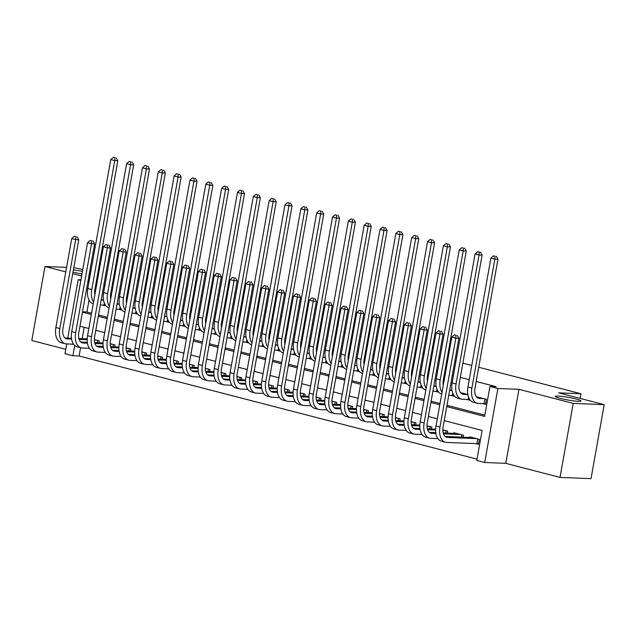 <?xml version="1.0" encoding="UTF-8"?>
<svg xmlns="http://www.w3.org/2000/svg" width="636" height="636" viewBox="0 0 636 636"><rect width="100%" height="100%" fill="white"/><g stroke="black" fill="none" stroke-linecap="round" stroke-linejoin="round"><path stroke-width="0.95" d="M90.201 275.03A13.07 1.344 -169.9 0 1 89.08 274.943M81.98 273.981A13.07 1.344 -169.9 0 1 73.013 272.105M578.251 401.308A13.07 1.344 -169.9 0 1 563.806 399.209A13.07 1.344 -169.9 0 1 555.244 396.395A13.07 1.344 -169.9 0 1 557.979 396.061A13.07 1.344 -169.9 0 1 572.424 398.16A13.07 1.344 -169.9 0 1 580.986 400.974A13.07 1.344 -169.9 0 1 578.251 401.308M80.573 347.701L79.095 356.009L72.894 355.763L64.975 353.703L66.716 343.925M66.589 267.374L44.981 266.492L31.8 340.506L65.754 349.307M478.717 367.258L580.978 393.756L558.662 392.849L604.2 404.655L591.019 478.662L560.022 477.405L573.211 403.391L518.96 389.327L497.885 388.469L484.704 462.483L476.785 460.432L482.128 430.429L444.238 420.611M518.96 389.327L505.779 463.342L560.022 477.405M505.779 463.342L484.704 462.483M79.095 356.009L477.016 459.136M82.775 269.521L73.8 267.669M604.2 404.655L573.211 403.391M101.188 299.993L103.533 300.089L101.275 299.5M117.024 304.103L119.369 304.199L117.111 303.611M132.86 308.206L135.214 308.301L132.948 307.713M148.705 312.308L151.05 312.403L148.792 311.815M166.886 316.505L164.629 315.925M180.378 320.52L182.731 320.616L180.465 320.027M196.214 324.622L198.567 324.718L196.309 324.129M212.058 328.733L214.404 328.828L212.146 328.24M227.895 332.835L230.248 332.93L227.982 332.342M243.731 336.937L246.084 337.032L243.819 336.444M259.575 341.047L261.921 341.142L259.663 340.554M275.412 345.149L277.757 345.245L275.499 344.656M291.248 349.251L293.601 349.347L291.336 348.759M307.093 353.362L309.438 353.457L307.18 352.869M322.929 357.464L325.274 357.559L323.016 356.971M338.765 361.566L341.119 361.661L338.853 361.073M354.602 365.676L356.955 365.772L354.697 365.183M370.446 369.778L372.791 369.874L370.534 369.285M386.283 373.881L388.636 373.976L386.37 373.388M404.472 378.078L402.206 377.498M417.963 382.093L420.309 382.188L418.051 381.6M433.8 386.195L436.153 386.291L433.887 385.702M449.636 390.305L451.989 390.401L449.724 389.812M480.458 252.206L477.636 251.745L480.458 252.206L482.112 255.155L459.152 384.072A10.216 6.114 -75.5 0 0 462.785 394.217A10.216 6.114 -75.5 0 0 463.565 394.328L467.826 394.503L461.116 392.762L461.036 393.207M475.664 443.618L478.439 444.333L479.329 439.333L469.829 436.868L469.718 437.473M84.206 327.302L82.187 338.654M463.135 437.202L463.493 435.231L453.985 432.766L453.881 433.37M447.299 433.1L447.649 431.121L442.823 429.872M431.462 428.998L431.812 427.018L426.979 425.77M415.618 424.888L415.976 422.916L411.142 421.66M399.782 420.786L400.131 418.806L395.306 417.558M383.945 416.683L384.295 414.704L379.461 413.456M368.109 412.573L368.459 410.602L363.625 409.346M352.265 408.471L352.614 406.491L347.789 405.243M336.428 404.369L336.778 402.389L331.944 401.141M320.592 400.259L320.942 398.287L316.108 397.031M304.747 396.156L305.105 394.177L300.272 392.929M288.911 392.054L289.261 390.075L284.435 388.827M273.075 387.944L273.424 385.973L268.591 384.716M257.23 383.842L257.588 381.862L252.754 380.614M241.394 379.74L241.744 377.76L236.918 376.512M225.557 375.63L225.907 373.658L221.074 372.402M209.713 371.527L210.071 369.548L205.237 368.3M193.877 367.425L194.226 365.446L189.401 364.197M178.04 363.315L178.39 361.343L173.556 360.087M162.204 359.213L162.554 357.241L157.72 355.985M146.359 355.111L146.709 353.131L141.884 351.883M130.523 351L130.873 349.029L126.039 347.773M114.687 346.898L115.037 344.927L110.203 343.671M98.842 342.796L99.2 340.817L94.367 339.568M446.734 406.603L484.624 416.421L489.966 386.418L496.167 386.672L476.181 381.497M469.241 379.692L460.345 377.387M453.396 375.59L452.307 375.304M445.367 373.507L444.5 373.284M437.56 371.48L436.471 371.201M429.531 369.405L428.664 369.182M421.724 367.377L420.635 367.099M413.686 365.295L412.828 365.072M405.879 363.275L404.79 362.989M397.85 361.192L396.983 360.97M390.043 359.173L388.954 358.887M382.013 357.09L381.147 356.868M374.207 355.063L373.117 354.785M366.169 352.98L365.31 352.757M358.362 350.961L357.281 350.675M350.333 348.878L349.474 348.655M342.526 346.859L341.437 346.572M334.496 344.776L333.63 344.553M326.689 342.748L325.6 342.47M318.652 340.665L317.793 340.443M310.845 338.646L309.764 338.36M302.815 336.563L301.957 336.341M295.009 334.544L293.919 334.258M286.979 332.461L286.113 332.238M279.172 330.434L278.083 330.156M271.143 328.351L270.276 328.128M263.336 326.332L262.247 326.045M255.298 324.249L254.44 324.026M247.491 322.229L246.402 321.943M239.462 320.147L238.595 319.924M231.655 318.119L230.566 317.841M223.626 316.036L222.759 315.814M215.819 314.017L214.73 313.731M207.781 311.934L206.923 311.712M199.974 309.915L198.885 309.629M191.945 307.832L191.078 307.609M184.138 305.805L183.049 305.526M176.108 303.722L175.242 303.499M168.302 301.703L167.212 301.416M160.264 299.62L159.405 299.397M152.457 297.6L151.376 297.314M144.428 295.517L143.569 295.295M136.621 293.49L135.532 293.212M128.591 291.407L127.725 291.185M120.784 289.388L119.695 289.102M112.755 287.305L111.888 287.082M104.948 285.286L103.859 285M96.911 283.203L96.052 282.98M89.048 300.097L86.933 312.006L91.568 313.206M98.508 315.003L107.404 317.308M114.353 319.113L123.249 321.419M130.189 323.215L139.085 325.521M146.026 327.317L154.922 329.623M161.87 331.428L170.758 333.733M177.706 335.53L186.602 337.835M193.543 339.632L202.439 341.937M209.379 343.742L218.275 346.048M225.224 347.844L234.12 350.15M241.06 351.947L249.956 354.252M256.896 356.057L265.792 358.362M272.741 360.159L281.637 362.464M288.577 364.261L297.473 366.567M304.413 368.371L313.31 370.677M320.258 372.473L329.154 374.779M336.094 376.576L344.99 378.881M351.931 380.686L360.827 382.991M367.775 384.788L376.663 387.093M383.611 388.89L392.507 391.196M399.448 393L408.344 395.306M415.284 397.103L424.18 399.408M431.128 401.205L440.025 403.51M446.965 405.315L484.855 415.133M482.796 403.614L485.562 404.329L486.453 399.329L476.952 396.864L476.873 397.317M469.829 399.654L469.726 400.227L466.951 399.503M453.985 395.544L453.889 396.117L451.115 395.401M438.148 391.442L438.045 392.015L435.278 391.299M422.312 387.34L422.209 387.912L419.434 387.189M406.476 383.23L406.372 383.802L403.598 383.087M390.631 379.128L390.528 379.7L387.761 378.984M374.795 375.025L374.691 375.598L371.917 374.874M358.958 370.915L358.855 371.488L356.08 370.772M343.114 366.813L343.011 367.385L340.244 366.67M327.278 362.711L327.174 363.283L324.408 362.56M311.441 358.601L311.338 359.173L308.563 358.458M295.597 354.498L295.502 355.071L292.727 354.355M279.76 350.396L279.657 350.969L276.891 350.245M263.924 346.286L263.821 346.859L261.046 346.143M248.08 342.184L247.984 342.756L245.21 342.041M232.243 338.082L232.14 338.654L229.373 337.931M216.407 333.972L216.304 334.544L213.529 333.828M200.571 329.869L200.467 330.442L197.693 329.726M184.726 325.767L184.623 326.34L181.856 325.616M168.89 321.657L168.786 322.229L166.012 321.514M153.053 317.555L152.95 318.127L150.175 317.412M137.209 313.453L137.106 314.025L134.339 313.302M121.373 309.342L121.269 309.915L118.503 309.199M105.536 305.24L105.433 305.813L102.658 305.097M146.097 281.056L146.964 281.279M153.904 283.076L154.993 283.362M161.941 285.159L162.8 285.381M169.748 287.186L170.838 287.464M177.778 289.269L178.644 289.491M185.585 291.288L186.674 291.574M193.614 293.371L194.481 293.594M201.421 295.39L202.51 295.676M209.459 297.473L210.317 297.696M217.266 299.5L218.355 299.779M225.295 301.583L226.162 301.806M233.102 303.603L234.191 303.889M241.131 305.685L241.998 305.908M248.938 307.705L250.028 307.991M256.976 309.788L257.834 310.01M264.783 311.815L265.872 312.093M272.812 313.898L273.679 314.12M280.619 315.917L281.708 316.203M288.649 318L289.515 318.223M296.455 320.019L297.545 320.305M304.493 322.102L305.352 322.325M312.3 324.129L313.381 324.408M320.329 326.212L321.188 326.435M328.136 328.232L329.225 328.518M336.166 330.315L337.032 330.537M343.973 332.334L345.062 332.62M352.002 334.417L352.869 334.639M359.809 336.444L360.898 336.722M367.846 338.527L368.705 338.75M375.653 340.546L376.743 340.824M383.683 342.629L384.549 342.852M391.49 344.648L392.579 344.935M399.519 346.731L400.386 346.954M407.326 348.759L408.415 349.037M415.364 350.841L416.222 351.064M423.171 352.861L424.26 353.139M431.2 354.944L432.067 355.166M439.007 356.963L440.096 357.249M447.036 359.046L447.903 359.268M454.843 361.073L455.933 361.351M462.881 363.156L471.777 365.454M580.143 398.414L580.978 393.756M73.386 270.014A13.07 1.344 -169.9 0 1 82.449 271.349M89.438 272.9A13.07 1.344 -169.9 0 1 90.527 273.202M97.467 280.094L96.6 279.872M89.66 278.075L88.571 277.789M81.623 275.992L72.735 273.687M65.786 271.882L44.981 266.492M97.395 280.476L96.497 280.444M89.286 280.15L88.158 280.102M80.947 279.808L78.156 279.697L80.844 280.389M88.984 281.867L87.855 281.82M489.966 386.418L497.885 388.469M121.397 279.53L122.525 279.601M129.736 279.896L130.634 279.927M137.845 280.222L138.974 280.269M89.724 271.318L90.813 271.604M97.753 273.401L98.62 273.623M105.56 275.42L106.649 275.706M113.59 277.503L114.456 277.725M67.758 338.066L78.156 279.697M74.722 345.483L72.894 355.763M437.298 418.806L428.402 416.5M421.461 414.704L412.565 412.398M405.617 410.602L396.721 408.296M389.781 406.491L380.885 404.186M373.944 402.389L365.048 400.084M358.1 398.287L349.204 395.982M342.263 394.177L333.367 391.871M326.427 390.075L317.531 387.769M310.583 385.973L301.695 383.667M294.746 381.862L285.85 379.557M278.91 377.76L270.014 375.455M263.073 373.658L254.177 371.352M247.229 369.548L238.333 367.242M231.393 365.446L222.497 363.14M215.556 361.343L206.66 359.038M199.712 357.233L190.816 354.928M183.876 353.131L174.98 350.826M168.039 349.029L159.143 346.723M152.195 344.919L143.307 342.613M136.358 340.817L127.462 338.511M120.522 336.714L111.626 334.409M104.678 332.604L95.79 330.299M88.841 328.502L79.945 326.196M82.442 312.197L91.338 314.502M98.278 316.299L107.174 318.604M114.122 320.401L123.018 322.706M129.959 324.511L138.855 326.817M145.795 328.613L154.691 330.919M161.639 332.715L170.528 335.021M177.476 336.826L186.372 339.131M193.312 340.928L202.208 343.233M209.149 345.03L218.045 347.336M224.993 349.14L233.889 351.446M240.829 353.242L249.725 355.548M256.666 357.345L265.562 359.65M272.51 361.455L281.406 363.76M288.346 365.557L297.243 367.862M304.183 369.659L313.079 371.965M320.027 373.769L328.923 376.075M335.864 377.871L344.76 380.177M351.7 381.974L360.596 384.279M367.544 386.084L376.433 388.389M383.381 390.186L392.277 392.492M399.217 394.288L408.113 396.594M415.054 398.398L423.95 400.704M430.898 402.501L439.794 404.806M86.933 312.006L82.505 311.823M479.727 397.58L477.048 397.476M483.686 398.605L479.409 398.438A10.216 6.114 -75.5 0 1 478.622 398.319A10.216 6.114 -75.5 0 1 474.989 388.183L497.956 259.257L494.856 259.13L471.888 388.055A15.32 9.174 104.5 0 0 477.342 403.264A15.32 9.174 104.5 0 0 478.518 403.439L484.036 403.661L484.886 398.923M485.65 403.844L484.036 403.661M495.062 256.26L493.472 255.855L495.062 256.26L494.856 259.13L490.897 258.105L467.929 387.03A15.32 9.174 104.5 0 0 473.383 402.238L477.342 403.264M490.897 258.105L493.472 255.855M496.303 256.316L497.956 259.257M478.526 443.856L476.913 443.666L477.755 438.927M476.555 438.617L447.49 437.433A10.216 6.114 -75.5 0 1 446.703 437.314A10.216 6.114 -75.5 0 1 443.069 427.177L458.906 338.265L455.813 338.137L439.969 427.05A15.32 9.174 104.5 0 0 445.423 442.258A15.32 9.174 104.5 0 0 446.599 442.433L476.913 443.666M472.596 437.592L445.128 436.471M456.012 335.267L454.43 334.854L456.012 335.267L455.813 338.137L451.846 337.112L436.01 426.025A15.32 9.174 104.5 0 0 441.464 441.233L445.423 442.258M451.846 337.112L454.43 334.854M457.252 335.315L458.906 338.265M463.883 393.477L461.211 393.366M469.813 399.742L468.199 399.559L468.597 397.333M482.112 255.155L479.019 255.028L456.052 383.953A15.32 9.174 104.5 0 0 461.505 399.162A15.32 9.174 104.5 0 0 462.674 399.329L468.199 399.559M479.218 252.158L479.019 255.028L475.06 254.003L452.093 382.92A15.32 9.174 104.5 0 0 457.546 398.128L461.505 399.162M475.06 254.003L477.636 251.745M453.969 395.64L452.363 395.449L452.76 393.231M448.746 395.306L452.363 395.449M443.284 385.185A10.216 6.114 -75.5 0 1 443.316 379.97L466.275 251.053L463.175 250.926L440.215 379.843A15.32 9.174 104.5 0 0 442.012 392.333M463.382 248.056L461.8 247.643L463.382 248.056L463.175 250.926L459.216 249.9L436.256 378.817A15.32 9.174 104.5 0 0 441.71 394.026L441.71 394.026M459.216 249.9L461.8 247.643M464.622 248.104L466.275 251.053M438.132 391.53L436.527 391.347L436.916 389.129M432.909 391.196L436.527 391.347M427.448 381.083A10.216 6.114 -75.5 0 1 427.472 375.868L450.439 246.943L447.339 246.816L424.371 375.741A15.32 9.174 104.5 0 0 426.176 388.23M447.545 243.946L445.963 243.54L447.545 243.946L447.339 246.816L443.379 245.79L420.412 374.715A15.32 9.174 104.5 0 0 425.866 389.924L425.866 389.924M443.379 245.79L445.963 243.54M448.785 244.001L450.439 246.943M422.296 387.427L420.682 387.245L421.08 385.019M417.073 387.093L420.682 387.245M411.611 376.981A10.216 6.114 -75.5 0 1 411.635 371.758L434.595 242.841L431.502 242.714L408.535 371.639A15.32 9.174 104.5 0 0 410.339 384.12M431.701 239.844L430.119 239.43L431.701 239.844L431.502 242.714L427.543 241.688L404.575 370.605A15.32 9.174 104.5 0 0 410.029 385.814L410.029 385.814M427.543 241.688L430.119 239.43M432.941 239.891L434.595 242.841M435.906 433.498L431.645 433.331A10.216 6.114 -75.5 0 1 430.866 433.211A10.216 6.114 -75.5 0 1 427.233 423.075L443.069 334.154L439.969 334.035L424.132 422.948A15.32 9.174 104.5 0 0 429.586 438.156A15.32 9.174 104.5 0 0 430.755 438.331L437.886 438.617M460.718 434.507L443.427 433.808M456.759 433.482L443.165 432.933M435.779 432.631L429.292 432.369M440.176 331.165L438.594 330.752L440.176 331.165L439.969 334.035L436.01 333.002L420.173 421.922A15.32 9.174 104.5 0 0 425.627 437.131L429.586 438.156M461.505 437.139L461.919 434.825M436.01 333.002L438.594 330.752M441.416 331.213L443.069 334.154M420.07 429.395L415.809 429.221A10.216 6.114 -75.5 0 1 415.03 429.109A10.216 6.114 -75.5 0 1 411.397 418.965L427.233 330.052L424.132 329.925L408.296 418.838A15.32 9.174 104.5 0 0 413.75 434.054A15.32 9.174 104.5 0 0 414.918 434.221L422.05 434.515M444.882 430.405L442.823 430.326M435.636 430.031L427.583 429.705M435.66 429.165L427.32 428.823M419.943 428.529L413.448 428.259M424.339 327.055L422.749 326.65L424.339 327.055L424.132 329.925L420.173 328.899L404.337 417.812A15.32 9.174 104.5 0 0 409.791 433.021L413.75 434.054M445.669 433.037L446.082 430.715M420.173 328.899L422.749 326.65M425.579 327.111L427.233 330.052M404.234 425.293L399.972 425.118A10.216 6.114 -75.5 0 1 399.193 424.999A10.216 6.114 -75.5 0 1 395.552 414.863L411.389 325.95L408.296 325.823L392.452 414.736A15.32 9.174 104.5 0 0 397.905 429.944A15.32 9.174 104.5 0 0 399.082 430.119L406.205 430.405M429.038 426.303L426.987 426.215M419.8 425.921L411.746 425.595M419.824 425.063L411.484 424.721M404.099 424.419L397.611 424.156M408.495 322.953L406.913 322.539L408.495 322.953L408.296 325.823L404.337 324.797L388.493 413.71A15.32 9.174 104.5 0 0 393.946 428.918L397.905 429.944M429.825 428.926L430.238 426.613M404.337 324.797L406.913 322.539M409.735 323.001L411.389 325.95M388.389 421.183L384.128 421.016A10.216 6.114 -75.5 0 1 383.349 420.897A10.216 6.114 -75.5 0 1 379.716 410.761L395.552 321.84L392.452 321.721L376.615 410.633A15.32 9.174 104.5 0 0 382.069 425.842A15.32 9.174 104.5 0 0 383.238 426.017L390.369 426.303M413.201 422.193L411.15 422.113M403.955 421.819L395.91 421.493M403.979 420.953L395.648 420.619M388.262 420.317L381.775 420.054M392.658 318.851L391.076 318.437L392.658 318.851L392.452 321.721L388.493 320.687L372.656 409.608A15.32 9.174 104.5 0 0 378.11 424.816L382.069 425.842M413.988 424.824L414.402 422.511M388.493 320.687L391.076 318.437M393.899 318.898L395.552 321.84M404.472 378.086L402.119 377.991M406.46 383.325L404.846 383.134L405.243 380.916M401.229 382.991L404.846 383.134M395.767 372.871A10.216 6.114 -75.5 0 1 395.799 367.656L418.758 238.739L415.658 238.611L392.698 367.529A15.32 9.174 104.5 0 0 394.495 380.018M415.865 235.741L414.282 235.328L415.865 235.741L415.658 238.611L411.699 237.586L388.739 366.503A15.32 9.174 104.5 0 0 394.193 381.711L394.193 381.711M411.699 237.586L414.282 235.328M417.105 235.789L418.758 238.739M372.553 417.081L368.292 416.906A10.216 6.114 -75.5 0 1 367.513 416.795A10.216 6.114 -75.5 0 1 363.879 406.65L379.716 317.738L376.615 317.61L360.779 406.523A15.32 9.174 104.5 0 0 366.233 421.74A15.32 9.174 104.5 0 0 367.401 421.907L374.532 422.201M397.365 418.091L395.306 418.011M388.119 417.717L380.066 417.391M388.143 416.85L379.803 416.508M372.426 416.214L365.931 415.944M376.822 314.74L375.24 314.335L376.822 314.74L376.615 317.61L372.656 316.585L356.82 405.498A15.32 9.174 104.5 0 0 362.274 420.706L366.233 421.74M398.152 420.722L398.565 418.401M372.656 316.585L375.24 314.335M378.062 314.796L379.716 317.738M390.615 379.215L389.009 379.032L389.399 376.814M385.392 378.881L389.009 379.032M379.93 368.769A10.216 6.114 -75.5 0 1 379.954 363.554L402.922 234.628L399.821 234.501L376.854 363.426A15.32 9.174 104.5 0 0 378.659 375.916M400.028 231.631L398.446 231.226L400.028 231.631L399.821 234.501L395.862 233.476L372.895 362.401A15.32 9.174 104.5 0 0 378.348 377.609L378.348 377.609M395.862 233.476L398.446 231.226M401.268 231.687L402.922 234.628M356.716 412.979L352.455 412.804A10.216 6.114 -75.5 0 1 351.676 412.685A10.216 6.114 -75.5 0 1 348.035 402.548L363.879 313.635L360.779 313.508L344.935 402.421A15.32 9.174 104.5 0 0 350.388 417.629A15.32 9.174 104.5 0 0 351.565 417.804L358.688 418.091M381.521 413.988L379.469 413.901M372.283 413.607L364.229 413.281M372.306 412.748L363.967 412.406M356.589 412.104L350.094 411.842M360.978 310.638L359.396 310.225L360.978 310.638L360.779 313.508L356.82 312.483L340.976 401.396A15.32 9.174 104.5 0 0 346.429 416.604L350.388 417.629M382.315 416.612L382.721 414.298M356.82 312.483L359.396 310.225M362.218 310.686L363.879 313.635M374.779 375.113L373.165 374.93L373.563 372.704M369.556 374.779L373.165 374.93M364.094 364.666A10.216 6.114 -75.5 0 1 364.118 359.443L387.086 230.526L383.985 230.399L361.017 359.324A15.32 9.174 104.5 0 0 362.822 371.806M384.192 227.529L382.602 227.116L384.192 227.529L383.985 230.399L380.026 229.373L357.058 358.291A15.32 9.174 104.5 0 0 362.512 373.507L362.512 373.507M380.026 229.373L382.602 227.116M385.424 227.577L387.086 230.526M340.872 408.868L336.619 408.702A10.216 6.114 -75.5 0 1 335.832 408.582A10.216 6.114 -75.5 0 1 332.199 398.446L348.035 309.525L344.935 309.406L329.098 398.319A15.32 9.174 104.5 0 0 334.552 413.527A15.32 9.174 104.5 0 0 335.721 413.702L342.852 413.988M365.684 409.878L363.633 409.799M356.438 409.505L348.393 409.179M356.462 408.638L348.13 408.304M340.745 408.002L334.258 407.74M345.141 306.536L343.559 306.123L345.141 306.536L344.935 309.406L340.976 308.38L325.139 397.293A15.32 9.174 104.5 0 0 330.593 412.502L334.552 413.527M366.471 412.51L366.885 410.196M340.976 308.38L343.559 306.123M346.382 306.584L348.035 309.525M358.942 371.011L357.329 370.82L357.726 368.602M353.711 370.677L357.329 370.82M348.25 360.556A10.216 6.114 -75.5 0 1 348.282 355.341L371.241 226.424L368.141 226.297L345.181 355.214A15.32 9.174 104.5 0 0 346.978 367.703M368.347 223.427L366.765 223.013L368.347 223.427L368.141 226.297L364.182 225.271L341.222 354.188A15.32 9.174 104.5 0 0 346.676 369.397L346.676 369.397M364.182 225.271L366.765 223.013M369.588 223.475L371.241 226.424M325.036 404.766L320.775 404.591A10.216 6.114 -75.5 0 1 319.995 404.48A10.216 6.114 -75.5 0 1 316.362 394.336L332.199 305.423L329.098 305.296L313.262 394.209A15.32 9.174 104.5 0 0 318.716 409.425A15.32 9.174 104.5 0 0 319.884 409.592L327.015 409.886M349.848 405.776L347.789 405.696M340.602 405.402L332.549 405.076M340.626 404.536L332.294 404.194M324.909 403.9L318.413 403.629M329.305 302.426L327.723 302.02L329.305 302.426L329.098 305.296L325.139 304.27L309.303 393.183A15.32 9.174 104.5 0 0 314.756 408.392L318.716 409.425M350.635 408.407L351.048 406.086M325.139 304.27L327.723 302.02M330.545 302.482L332.199 305.423M343.098 366.9L341.492 366.718L341.882 364.5M337.875 366.567L341.492 366.718M332.413 356.454A10.216 6.114 -75.5 0 1 332.437 351.239L355.405 222.314L352.304 222.187L329.345 351.112A15.32 9.174 104.5 0 0 331.141 363.601M352.511 219.317L350.929 218.911L352.511 219.317L352.304 222.187L348.345 221.161L325.378 350.086A15.32 9.174 104.5 0 0 330.831 365.295L330.831 365.295M348.345 221.161L350.929 218.911M353.751 219.372L355.405 222.314M327.262 362.798L325.648 362.615L326.045 360.389M322.039 362.464L325.648 362.615M316.577 352.352A10.216 6.114 -75.5 0 1 316.601 347.129L339.568 218.212L336.468 218.084L313.5 347.01A15.32 9.174 104.5 0 0 315.305 359.491M336.675 215.214L335.085 214.801L336.675 215.214L336.468 218.084L332.509 217.059L309.541 345.976A15.32 9.174 104.5 0 0 314.995 361.192L315.003 361.192M332.509 217.059L335.085 214.801M337.915 215.262L339.568 218.212M311.425 358.696L309.812 358.505L310.209 356.287M306.202 358.362L309.812 358.505M300.733 348.242A10.216 6.114 -75.5 0 1 300.764 343.027L323.724 214.109L320.631 213.982L297.664 342.899A15.32 9.174 104.5 0 0 299.461 355.389M320.83 211.112L319.248 210.699L320.83 211.112L320.631 213.982L316.664 212.957L293.705 341.874A15.32 9.174 104.5 0 0 299.159 357.082L299.159 357.082M316.664 212.957L319.248 210.699M322.07 211.16L323.724 214.109M295.581 354.586L293.975 354.403L294.373 352.185M290.358 354.252L293.975 354.403M284.896 344.14A10.216 6.114 -75.5 0 1 284.92 338.924L307.888 209.999L304.787 209.872L281.827 338.797A15.32 9.174 104.5 0 0 283.624 351.287M304.994 207.002L303.412 206.597L304.994 207.002L304.787 209.872L300.828 208.846L277.868 337.772A15.32 9.174 104.5 0 0 283.322 352.98L283.322 352.98M300.828 208.846L303.412 206.597M306.234 207.058L307.888 209.999M279.745 350.484L278.131 350.301L278.528 348.075M274.521 350.15L278.131 350.301M269.06 340.037A10.216 6.114 -75.5 0 1 269.084 334.814L292.051 205.897L288.951 205.77L265.983 334.695A15.32 9.174 104.5 0 0 267.788 347.177M289.157 202.9L287.567 202.487L289.157 202.9L288.951 205.77L284.992 204.744L262.024 333.661A15.32 9.174 104.5 0 0 267.478 348.878L267.478 348.878M284.992 204.744L287.567 202.487M290.398 202.948L292.051 205.897M263.908 346.382L262.294 346.191L262.692 343.973M258.685 346.048L262.294 346.191M253.223 335.927A10.216 6.114 -75.5 0 1 253.247 330.712L276.207 201.795L273.114 201.668L250.147 330.585A15.32 9.174 104.5 0 0 251.943 343.074M273.313 198.798L271.731 198.384L273.313 198.798L273.114 201.668L269.155 200.642L246.188 329.559A15.32 9.174 104.5 0 0 251.641 344.768L251.641 344.768M269.155 200.642L271.731 198.384M274.553 198.845L276.207 201.795M248.064 342.271L246.458 342.089L246.855 339.87M242.841 341.937L246.458 342.089M237.379 331.825A10.216 6.114 -75.5 0 1 237.411 326.61L260.37 197.685L257.27 197.558L234.31 326.483A15.32 9.174 104.5 0 0 236.107 338.972M257.477 194.688L255.895 194.282L257.477 194.688L257.27 197.558L253.311 196.532L230.351 325.457A15.32 9.174 104.5 0 0 235.805 340.665L235.805 340.665M253.311 196.532L255.895 194.282M258.717 194.743L260.37 197.685M232.227 338.169L230.622 337.986L231.011 335.76M227.004 337.835L230.622 337.986M221.543 327.723A10.216 6.114 -75.5 0 1 221.566 322.5L244.534 193.583L241.434 193.455L218.466 322.38A15.32 9.174 104.5 0 0 220.271 334.862M241.64 190.585L240.058 190.172L241.64 190.585L241.434 193.455L237.474 192.43L214.507 321.347A15.32 9.174 104.5 0 0 219.961 336.563L219.961 336.563M237.474 192.43L240.058 190.172M242.88 190.633L244.534 193.583M216.391 334.067L214.777 333.876L215.175 331.658M211.168 333.733L214.777 333.876M205.706 323.613A10.216 6.114 -75.5 0 1 205.73 318.398L228.698 189.48L225.597 189.353L202.63 318.27A15.32 9.174 104.5 0 0 204.434 330.76M225.796 186.483L224.214 186.07L225.796 186.483L225.597 189.353L221.638 188.328L198.671 317.245A15.32 9.174 104.5 0 0 204.124 332.453L204.124 332.453M221.638 188.328L224.214 186.07M227.036 186.531L228.698 189.48M200.555 329.957L198.941 329.774L199.338 327.556M195.324 329.623L198.941 329.774M189.862 319.51A10.216 6.114 -75.5 0 1 189.894 314.295L212.853 185.37L209.753 185.243L186.793 314.168A15.32 9.174 104.5 0 0 188.59 326.658M209.96 182.373L208.377 181.968L209.96 182.373L209.753 185.243L205.794 184.217L182.834 313.143A15.32 9.174 104.5 0 0 188.288 328.351L188.288 328.351M205.794 184.217L208.377 181.968M211.2 182.429L212.853 185.37M184.71 325.855L183.104 325.672L183.494 323.446M179.487 325.521L183.104 325.672M174.026 315.408A10.216 6.114 -75.5 0 1 174.049 310.185L197.017 181.268L193.916 181.141L170.949 310.066A15.32 9.174 104.5 0 0 172.754 322.547M194.123 178.271L192.541 177.857L194.123 178.271L193.916 181.141L189.957 180.115L166.99 309.04A15.32 9.174 104.5 0 0 172.443 324.249L172.443 324.249M189.957 180.115L192.541 177.857M195.363 178.319L197.017 181.268M166.886 316.513L164.541 316.418M168.874 321.752L167.26 321.562L167.658 319.344M163.651 321.419L167.26 321.562M158.189 311.298A10.216 6.114 -75.5 0 1 158.213 306.083L181.181 177.166L178.08 177.039L155.112 305.956A15.32 9.174 104.5 0 0 156.917 318.445M178.287 174.169L176.697 173.755L178.287 174.169L178.08 177.039L174.121 176.013L151.153 304.93A15.32 9.174 104.5 0 0 156.607 320.139L156.607 320.139M174.121 176.013L176.697 173.755M179.519 174.216L181.181 177.166M309.199 400.664L304.938 400.489A10.216 6.114 -75.5 0 1 304.159 400.37A10.216 6.114 -75.5 0 1 300.518 390.234L316.362 301.321L313.262 301.194L297.425 390.106A15.32 9.174 104.5 0 0 302.879 405.315A15.32 9.174 104.5 0 0 304.048 405.49L311.179 405.776M334.003 401.674L331.952 401.586M324.765 401.292L316.712 400.966M324.789 400.434L316.45 400.092M309.072 399.79L302.577 399.527M313.469 298.324L311.879 297.91L313.469 298.324L313.262 301.194L309.303 300.168L293.458 389.081A15.32 9.174 104.5 0 0 298.92 404.289L302.879 405.315M334.798 404.297L335.212 401.984M309.303 300.168L311.879 297.91M314.701 298.371L316.362 301.321M293.355 396.554L289.102 396.387A10.216 6.114 -75.5 0 1 288.315 396.268A10.216 6.114 -75.5 0 1 284.682 386.132L300.518 297.211L297.417 297.091L281.581 386.004A15.32 9.174 104.5 0 0 287.035 401.213A15.32 9.174 104.5 0 0 288.211 401.388L295.335 401.674M318.167 397.564L316.116 397.484M308.921 397.19L300.876 396.864M308.945 396.323L300.613 395.99M293.228 395.687L286.741 395.425M297.624 294.222L296.042 293.808L297.624 294.222L297.417 297.091L293.458 296.066L277.622 384.979A15.32 9.174 104.5 0 0 283.076 400.187L287.035 401.213M318.954 400.195L319.367 397.882M293.458 296.066L296.042 293.808M298.864 294.269L300.518 297.211M277.519 392.452L273.257 392.277A10.216 6.114 -75.5 0 1 272.478 392.166A10.216 6.114 -75.5 0 1 268.845 382.021L284.682 293.109L281.581 292.981L265.745 381.902A15.32 9.174 104.5 0 0 271.198 397.11A15.32 9.174 104.5 0 0 272.367 397.277L279.498 397.572M302.331 393.461L300.272 393.382M293.085 393.088L285.039 392.762M293.109 392.221L284.777 391.879M277.391 391.585L270.896 391.315M281.788 290.111L280.206 289.706L281.788 290.111L281.581 292.981L277.622 291.956L261.786 380.869A15.32 9.174 104.5 0 0 267.239 396.077L271.198 397.11M303.118 396.093L303.531 393.771M277.622 291.956L280.206 289.706M283.028 290.167L284.682 293.109M261.682 388.35L257.421 388.175A10.216 6.114 -75.5 0 1 256.642 388.055A10.216 6.114 -75.5 0 1 253.001 377.919L268.845 289.006L265.745 288.879L249.908 377.792A15.32 9.174 104.5 0 0 255.362 393A15.32 9.174 104.5 0 0 256.531 393.175L263.662 393.461M286.494 389.359L284.435 389.272M277.248 388.978L269.195 388.652M277.272 388.119L268.933 387.777M261.555 387.475L255.06 387.213M265.951 286.009L264.361 285.596L265.951 286.009L265.745 288.879L261.786 287.854L245.949 376.766A15.32 9.174 104.5 0 0 251.403 391.975L255.362 393M287.281 391.983L287.695 389.669M261.786 287.854L264.361 285.596M267.192 286.057L268.845 289.006M245.838 384.239L241.585 384.072A10.216 6.114 -75.5 0 1 240.798 383.953A10.216 6.114 -75.5 0 1 237.164 373.817L253.001 284.896L249.908 284.777L234.064 373.69A15.32 9.174 104.5 0 0 239.518 388.898A15.32 9.174 104.5 0 0 240.694 389.073L247.817 389.359M270.65 385.249L268.599 385.17M261.412 384.875L253.359 384.549M261.428 384.009L253.096 383.675M245.711 383.373L239.223 383.111M250.107 281.907L248.525 281.494L250.107 281.907L249.908 284.777L245.941 283.751L230.105 372.664A15.32 9.174 104.5 0 0 235.559 387.873L239.518 388.898M271.437 387.88L271.85 385.567M245.941 283.751L248.525 281.494M251.347 281.955L253.001 284.896M230.001 380.137L225.74 379.962A10.216 6.114 -75.5 0 1 224.961 379.851A10.216 6.114 -75.5 0 1 221.328 369.707L237.164 280.794L234.064 280.667L218.228 369.588A15.32 9.174 104.5 0 0 223.681 384.796A15.32 9.174 104.5 0 0 224.85 384.963L231.981 385.257M254.813 381.147L252.754 381.067M245.568 380.773L237.522 380.447M245.591 379.907L237.26 379.565M229.874 379.271L223.387 379M234.271 277.797L232.689 277.391L234.271 277.797L234.064 280.667L230.105 279.641L214.268 368.554A15.32 9.174 104.5 0 0 219.722 383.762L223.681 384.796M255.6 383.778L256.014 381.457M230.105 279.641L232.689 277.391M235.511 277.853L237.164 280.794M214.165 376.035L209.904 375.86A10.216 6.114 -75.5 0 1 209.125 375.741A10.216 6.114 -75.5 0 1 205.492 365.605L221.328 276.692L218.228 276.565L202.391 365.477A15.32 9.174 104.5 0 0 207.845 380.686A15.32 9.174 104.5 0 0 209.013 380.861L216.145 381.147M238.977 377.045L236.918 376.957M229.731 376.663L221.678 376.337M229.755 375.804L221.415 375.463M214.038 375.161L207.543 374.898M218.434 273.695L216.844 273.281L218.434 273.695L218.228 276.565L214.268 275.539L198.432 364.452A15.32 9.174 104.5 0 0 203.886 379.66L207.845 380.686M239.764 379.668L240.177 377.355M214.268 275.539L216.844 273.281M219.674 273.742L221.328 276.692M198.329 371.925L194.067 371.758A10.216 6.114 -75.5 0 1 193.288 371.639A10.216 6.114 -75.5 0 1 189.647 361.502L205.484 272.582L202.391 272.462L186.547 361.375A15.32 9.174 104.5 0 0 192 376.584A15.32 9.174 104.5 0 0 193.177 376.758L200.3 377.045M223.133 372.935L221.082 372.855M213.895 372.561L205.841 372.235M213.919 371.694L205.579 371.36M198.194 371.058L191.706 370.796M202.59 269.592L201.008 269.179L202.59 269.592L202.391 272.462L198.432 271.437L182.588 360.35A15.32 9.174 104.5 0 0 188.041 375.558L192 376.584M223.928 375.566L224.333 373.252M198.432 271.437L201.008 269.179M203.83 269.64L205.484 272.582M182.484 367.823L178.223 367.648A10.216 6.114 -75.5 0 1 177.444 367.536A10.216 6.114 -75.5 0 1 173.811 357.392L189.647 268.479L186.547 268.352L170.71 357.273A15.32 9.174 104.5 0 0 176.164 372.481A15.32 9.174 104.5 0 0 177.333 372.648L184.464 372.942M207.296 368.832L205.245 368.753M198.05 368.459L190.005 368.133M198.074 367.592L189.743 367.25M182.357 366.956L175.87 366.686M186.753 265.482L185.171 265.077L186.753 265.482L186.547 268.352L182.588 267.327L166.751 356.24A15.32 9.174 104.5 0 0 172.205 371.448L176.164 372.481M208.083 371.464L208.497 369.142M182.588 267.327L185.171 265.077M187.994 265.538L189.647 268.479M166.648 363.72L162.387 363.546A10.216 6.114 -75.5 0 1 161.608 363.426A10.216 6.114 -75.5 0 1 157.974 353.29L173.811 264.377L170.71 264.25L154.874 353.163A15.32 9.174 104.5 0 0 160.328 368.371A15.32 9.174 104.5 0 0 161.496 368.546L168.627 368.832M191.46 364.73L189.401 364.643M182.214 364.349L174.161 364.023M182.238 363.49L173.898 363.148M166.521 362.846L160.026 362.584M170.917 261.38L169.335 260.967L170.917 261.38L170.71 264.25L166.751 263.225L150.915 352.137A15.32 9.174 104.5 0 0 156.369 367.346L160.328 368.371M192.247 367.354L192.66 365.04M166.751 263.225L169.335 260.967M172.157 261.428L173.811 264.377M150.811 359.61L146.55 359.443A10.216 6.114 -75.5 0 1 145.771 359.324A10.216 6.114 -75.5 0 1 142.13 349.188L157.974 260.267L154.874 260.148L139.03 349.061A15.32 9.174 104.5 0 0 144.491 364.269A15.32 9.174 104.5 0 0 145.66 364.444L152.783 364.73M175.616 360.62L173.564 360.54M166.378 360.246L158.324 359.92M166.401 359.38L158.062 359.046M150.684 358.744L144.189 358.481M155.073 257.278L153.491 256.865L155.073 257.278L154.874 260.148L150.915 259.122L135.071 348.035A15.32 9.174 104.5 0 0 140.524 363.243L144.491 364.269M176.411 363.251L176.816 360.938M150.915 259.122L153.491 256.865M156.313 257.326L157.974 260.267M134.967 355.508L130.714 355.333A10.216 6.114 -75.5 0 1 129.927 355.222A10.216 6.114 -75.5 0 1 126.294 345.078L142.13 256.165L139.03 256.038L123.193 344.958A15.32 9.174 104.5 0 0 128.647 360.167A15.32 9.174 104.5 0 0 129.824 360.334L136.947 360.628M159.779 356.518L157.728 356.438M150.533 356.144L142.488 355.818M150.557 355.278L142.226 354.936M134.84 354.642L128.353 354.371M139.236 253.168L137.654 252.762L139.236 253.168L139.03 256.038L135.071 255.012L119.234 343.925A15.32 9.174 104.5 0 0 124.688 359.133L128.647 360.167M160.566 359.149L160.98 356.828M135.071 255.012L137.654 252.762M140.476 253.223L142.13 256.165M153.037 317.642L151.424 317.459L151.821 315.241M147.806 317.308L151.424 317.459M142.345 307.196A10.216 6.114 -75.5 0 1 142.377 301.981L165.336 173.056L162.236 172.928L139.276 301.854A15.32 9.174 104.5 0 0 141.073 314.343M162.442 170.058L160.86 169.653L162.442 170.058L162.236 172.928L158.277 171.903L135.317 300.828A15.32 9.174 104.5 0 0 140.771 316.036L140.771 316.036M158.277 171.903L160.86 169.653M163.683 170.114L165.336 173.056M137.193 313.54L135.587 313.357L135.977 311.131M131.97 313.206L135.587 313.357M126.508 303.094A10.216 6.114 -75.5 0 1 126.532 297.871L149.5 168.953L146.399 168.826L123.44 297.751A15.32 9.174 104.5 0 0 125.236 310.233M146.606 165.956L145.024 165.543L146.606 165.956L146.399 168.826L142.44 167.801L119.473 296.726A15.32 9.174 104.5 0 0 124.934 311.934L124.934 311.934M142.44 167.801L145.024 165.543M147.846 166.004L149.5 168.953M121.357 309.438L119.743 309.247L120.14 307.029M116.134 309.104L119.743 309.247M110.672 298.984A10.216 6.114 -75.5 0 1 110.696 293.768L133.663 164.851L130.563 164.724L107.595 293.641A15.32 9.174 104.5 0 0 109.4 306.131M130.77 161.854L129.18 161.441L130.77 161.854L130.563 164.724L126.604 163.698L103.636 292.616A15.32 9.174 104.5 0 0 109.09 307.824L109.098 307.824M126.604 163.698L129.18 161.441M132.01 161.902L133.663 164.851M105.52 305.328L103.906 305.145L104.304 302.927M100.297 304.994L103.906 305.145M94.828 294.881A10.216 6.114 -75.5 0 1 94.859 289.666L117.819 160.741L114.726 160.614L91.759 289.539A15.32 9.174 104.5 0 0 93.556 302.028M114.925 157.744L113.343 157.338L114.925 157.744L114.726 160.614L110.759 159.588L87.8 288.513A15.32 9.174 104.5 0 0 93.254 303.722L93.254 303.722M110.759 159.588L113.343 157.338M116.165 157.8L117.819 160.741M119.131 351.406L114.87 351.231A10.216 6.114 -75.5 0 1 114.09 351.112A10.216 6.114 -75.5 0 1 110.457 340.976L126.294 252.063L123.193 251.935L107.357 340.848A15.32 9.174 104.5 0 0 112.811 356.057A15.32 9.174 104.5 0 0 113.979 356.232L121.11 356.518M143.943 352.416L141.884 352.328M134.697 352.034L126.644 351.708M134.721 351.175L126.389 350.834M119.004 350.531L112.508 350.269M123.4 249.066L121.818 248.652L123.4 249.066L123.193 251.935L119.234 250.91L103.398 339.823A15.32 9.174 104.5 0 0 108.851 355.031L112.811 356.057M144.73 355.039L145.143 352.726M119.234 250.91L121.818 248.652M124.64 249.113L126.294 252.063M103.294 347.296L99.033 347.129A10.216 6.114 -75.5 0 1 98.254 347.01A10.216 6.114 -75.5 0 1 94.613 336.873L110.457 247.953L107.357 247.833L91.52 336.746A15.32 9.174 104.5 0 0 96.974 351.954A15.32 9.174 104.5 0 0 98.143 352.129L105.274 352.416M128.106 348.305L126.047 348.226M118.86 347.932L110.807 347.606M118.884 347.065L110.545 346.731M103.167 346.429L96.672 346.167M107.564 244.963L105.974 244.55L107.564 244.963L107.357 247.833L103.398 246.808L87.553 335.721A15.32 9.174 104.5 0 0 93.015 350.929L96.974 351.954M128.893 350.937L129.307 348.623M103.398 246.808L105.974 244.55M108.796 245.011L110.457 247.953M87.45 343.194L83.197 343.019A10.216 6.114 -75.5 0 1 82.41 342.907A10.216 6.114 -75.5 0 1 78.777 332.763L94.613 243.85L91.512 243.723L75.676 332.644A15.32 9.174 104.5 0 0 81.13 347.852A15.32 9.174 104.5 0 0 82.306 348.019L89.43 348.313M112.262 344.203L110.211 344.124M103.024 343.83L94.971 343.504M103.04 342.963L94.708 342.621M87.323 342.327L80.836 342.057M91.719 240.853L90.137 240.448L91.719 240.853L91.512 243.723L87.553 242.698L71.717 331.61A15.32 9.174 104.5 0 0 77.171 346.819L81.13 347.852M113.049 346.835L113.462 344.513M87.553 242.698L90.137 240.448M92.959 240.909L94.613 243.85M71.614 339.091L67.352 338.916A10.216 6.114 -75.5 0 1 66.573 338.797A10.216 6.114 -75.5 0 1 62.94 328.661L78.777 239.748L75.676 239.621L59.84 328.534A15.32 9.174 104.5 0 0 65.293 343.742A15.32 9.174 104.5 0 0 66.462 343.917L73.593 344.203M96.426 340.101L94.367 340.014M87.18 339.719L79.134 339.393M87.204 338.861L78.872 338.519M71.486 338.217L64.991 337.955M75.883 236.751L74.301 236.338L75.883 236.751L75.676 239.621L71.717 238.595L55.881 327.508A15.32 9.174 104.5 0 0 61.334 342.717L65.293 343.742M97.213 342.725L97.626 340.411M71.717 238.595L74.301 236.338M77.123 236.799L78.777 239.748M479.409 398.438L477.89 398.041M471.888 388.055L467.929 387.03M447.49 437.433L445.971 437.035M439.969 427.05L436.01 426.025M463.565 394.328L462.046 393.938M456.052 383.953L452.093 382.92M440.215 379.843L436.256 378.817M424.371 375.741L420.412 374.715M408.535 371.639L404.575 370.605M431.645 433.331L430.127 432.933M424.132 422.948L420.173 421.922M415.809 429.221L414.29 428.831M408.296 418.838L404.337 417.812M399.972 425.118L398.454 424.721M392.452 414.736L388.493 413.71M384.128 421.016L382.61 420.619M376.615 410.633L372.656 409.608M392.698 367.529L388.739 366.503M368.292 416.906L366.773 416.516M360.779 406.523L356.82 405.498M376.854 363.426L372.895 362.401M352.455 412.804L350.937 412.406M344.935 402.421L340.976 401.396M361.017 359.324L357.058 358.291M336.619 408.702L335.093 408.304M329.098 398.319L325.139 397.293M345.181 355.214L341.222 354.188M320.775 404.591L319.256 404.202M313.262 394.209L309.303 393.183M329.345 351.112L325.378 350.086M313.5 347.01L309.541 345.976M297.664 342.899L293.705 341.874M281.827 338.797L277.868 337.772M265.983 334.695L262.024 333.661M250.147 330.585L246.188 329.559M234.31 326.483L230.351 325.457M218.466 322.38L214.507 321.347M202.63 318.27L198.671 317.245M186.793 314.168L182.834 313.143M170.949 310.066L166.99 309.04M155.112 305.956L151.153 304.93M304.938 400.489L303.42 400.092M297.425 390.106L293.458 389.081M289.102 396.387L287.583 395.99M281.581 386.004L277.622 384.979M273.257 392.277L271.739 391.887M265.745 381.902L261.786 380.869M257.421 388.175L255.903 387.777M249.908 377.792L245.949 376.766M241.585 384.072L240.066 383.675M234.064 373.69L230.105 372.664M225.74 379.962L224.222 379.573M218.228 369.588L214.268 368.554M209.904 375.86L208.385 375.463M202.391 365.477L198.432 364.452M194.067 371.758L192.549 371.36M186.547 361.375L182.588 360.35M178.223 367.648L176.705 367.258M170.71 357.273L166.751 356.24M162.387 363.546L160.868 363.148M154.874 353.163L150.915 352.137M146.55 359.443L145.032 359.046M139.03 349.061L135.071 348.035M130.714 355.333L129.188 354.944M123.193 344.958L119.234 343.925M139.276 301.854L135.317 300.828M123.44 297.751L119.473 296.726M107.595 293.641L103.636 292.616M91.759 289.539L87.8 288.513M114.87 351.231L113.351 350.834M107.357 340.848L103.398 339.823M99.033 347.129L97.515 346.731M91.52 336.746L87.553 335.721M83.197 343.019L81.678 342.629M75.676 332.644L71.717 331.61M67.352 338.916L65.834 338.519M59.84 328.534L55.881 327.508"/></g></svg>
